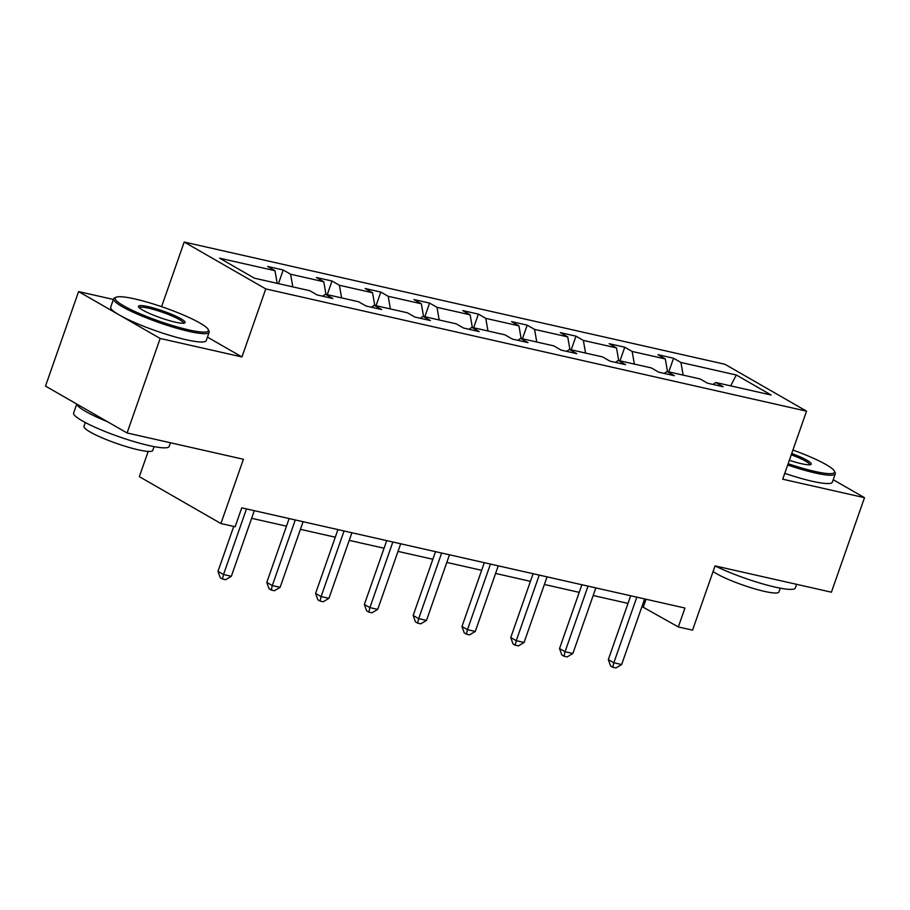 <?xml version="1.0" encoding="UTF-8"?>
<svg xmlns="http://www.w3.org/2000/svg" width="910" height="910" viewBox="0 0 910 910"><rect width="100%" height="100%" fill="white"/><g stroke="black" fill="none" stroke-linecap="round" stroke-linejoin="round"><path stroke-width="1.36" d="M113.397 299.458L78.59 291.587L160.16 338.463L241.946 356.947L265.777 288.914L806.544 411.161L782.714 479.206L864.5 497.69L833.241 479.729M864.5 497.69L831.41 592.194L715.055 565.895L692.556 630.152L678.325 626.944L684.946 608.039L241.764 507.848L235.144 526.753L220.914 523.534L243.414 459.266L127.07 432.967L45.5 386.09L78.59 291.587M160.16 338.463L127.07 432.967M148.182 451.428L139.344 476.658L220.914 523.534M161.57 306.681L184.207 242.037L724.974 364.284L806.544 411.161M277.186 283.34L274.979 270.702L267.597 266.459L283.226 269.997L278.46 283.636M683.148 375.113L680.942 362.476L736.304 374.988L771.134 395.008L715.772 382.496L723.154 386.739L707.525 383.201L700.131 378.958L666.985 371.462L674.367 375.705L658.726 372.179L651.344 367.924L618.197 360.44L625.58 364.683L609.939 361.145L602.557 356.902L569.398 349.406L576.792 353.649L561.151 350.111L553.769 345.868L520.611 338.372L527.993 342.615L512.353 339.077L504.97 334.834L471.824 327.338L479.206 331.593L463.565 328.055L456.183 323.812L423.025 316.316L430.419 320.559L414.778 317.021L407.396 312.778L374.238 305.282L381.62 309.525L365.991 305.988L358.597 301.745L325.45 294.248L332.833 298.503L317.192 294.965L309.81 290.722L254.447 278.198L219.617 258.19L274.979 270.702M265.777 288.914L184.207 242.037M292.827 286.877L290.62 274.24L283.226 269.997M290.62 274.24L323.767 281.736L316.384 277.493L332.025 281.019L327.247 294.658M341.614 297.911L339.407 285.274L332.025 281.019M339.407 285.274L372.554 292.758L365.172 288.515L380.812 292.053L376.035 305.692M390.401 308.934L388.195 296.296L380.812 292.053M388.195 296.296L421.353 303.792L413.97 299.549L429.6 303.087L424.822 316.726M439.189 319.967L436.993 307.33L429.6 303.087M436.993 307.33L470.14 314.826L462.758 310.583L478.398 314.109L473.621 327.748M487.987 331.001L485.781 318.363L478.398 314.109M485.781 318.363L518.928 325.848L511.545 321.605L527.186 325.143L522.408 338.782M536.775 342.024L534.568 329.386L527.186 325.143M534.568 329.386L567.726 336.882L560.332 332.639L575.973 336.177L571.196 349.815M585.562 353.057L583.356 340.42L575.973 336.177M583.356 340.42L616.514 347.916L609.131 343.673L624.76 347.211L619.994 360.838M634.361 364.091L632.154 351.453L624.76 347.211M632.154 351.453L665.301 358.938L657.919 354.695L673.559 358.233L668.782 371.872M680.942 362.476L673.559 358.233M322.709 296.205L325.45 294.248M325.973 294.374L323.767 281.736M371.496 307.239L374.238 305.282M374.761 305.407L372.554 292.758M420.284 318.272L423.025 316.316M423.56 316.43L421.353 303.792M469.082 329.295L471.824 327.338M472.347 327.464L470.14 314.826M517.87 340.329L520.611 338.372M521.134 338.497L518.928 325.848M566.657 351.362L569.398 349.406M569.933 349.52L567.726 336.882M615.444 362.385L618.197 360.44M618.72 360.553L616.514 347.916M664.243 373.418L666.985 371.462M667.508 371.587L665.301 358.938M713.03 384.452L715.772 382.496M641.971 606.538L678.325 626.944M251.638 518.302L286.479 526.173M300.436 529.336L335.267 537.207M349.224 540.358L384.054 548.241M398.011 551.392L432.853 559.263M446.799 562.425L481.64 570.297M495.597 573.448L530.428 581.331M544.385 584.482L579.226 592.353M593.172 595.515L628.014 603.387M646.043 599.246L643.381 606.856M730.673 385.863L736.304 374.988M241.946 356.947L207.457 337.132M630.676 595.777L608.324 659.591L613.84 662.764L636.818 597.153M621.655 664.528L615.933 667.963L612.817 667.258L613.84 662.764L621.655 664.528L644.633 598.928M612.817 667.258L610.61 665.984L608.324 659.591M788.14 463.702A49.402 7.246 19.3 0 0 814.825 471.425A49.402 7.246 19.3 0 0 834.39 471.107A49.402 7.246 19.3 0 0 792.917 450.052M834.39 471.107L835.141 472.608A50.607 7.416 -160.7 0 1 835.3 473.826A50.607 7.416 -160.7 0 1 815.087 472.938A50.607 7.416 -160.7 0 1 787.685 465.01M791.723 453.487A24.695 3.617 -160.7 0 1 810.81 464.544A24.695 3.617 -160.7 0 1 801.38 463.69A24.695 3.617 -160.7 0 1 789.345 460.278M796.603 584.334L795.317 587.996A50.607 7.416 -160.7 0 1 775.115 587.098A50.607 7.416 -160.7 0 1 715.055 565.918M780.245 588.167L778.903 592A36.445 5.346 -160.7 0 1 764.355 591.363A36.445 5.346 -160.7 0 1 713.087 571.525M835.3 473.826L832.388 482.141A50.607 7.416 -160.7 0 1 812.175 481.253A50.607 7.416 -160.7 0 1 784.773 473.325M809.718 464.794A23.489 3.447 19.3 0 0 791.268 454.784M188.677 329.875A49.402 7.246 19.3 0 0 208.242 329.545A49.402 7.246 19.3 0 0 134.885 298.958A49.402 7.246 19.3 0 0 116.036 297.251A49.402 7.246 19.3 0 0 136.261 312.107A49.402 7.246 19.3 0 0 188.677 329.875M208.242 329.545L208.993 331.058A50.607 7.416 -160.7 0 1 209.152 332.275A50.607 7.416 -160.7 0 1 188.939 331.388A50.607 7.416 -160.7 0 1 138.286 314.53A50.607 7.416 -160.7 0 1 113.613 298.821A50.607 7.416 -160.7 0 1 114.512 297.968L116.036 297.251M175.232 322.14A24.695 3.617 -160.7 0 1 138.547 306.852A24.695 3.617 -160.7 0 1 148.341 306.693A24.695 3.617 -160.7 0 1 174.549 315.565A24.695 3.617 -160.7 0 1 184.662 322.993A24.695 3.617 -160.7 0 1 175.232 322.14M183.57 323.232A23.489 3.447 19.3 0 0 171.888 315.929A23.489 3.447 19.3 0 0 148.603 308.206A23.489 3.447 19.3 0 0 139.253 307.716M170.454 442.772L169.18 446.435A50.607 7.416 -160.7 0 1 148.967 445.547A50.607 7.416 -160.7 0 1 98.303 428.69A50.607 7.416 -160.7 0 1 73.642 412.981L76.758 404.063M154.097 446.617L152.755 450.45A36.445 5.346 -160.7 0 1 138.206 449.802A36.445 5.346 -160.7 0 1 101.727 437.664A36.445 5.346 -160.7 0 1 83.97 426.358L85.312 422.524M209.152 332.275L206.24 340.59A50.607 7.416 -160.7 0 1 186.027 339.703A50.607 7.416 -160.7 0 1 135.374 322.845A50.607 7.416 -160.7 0 1 110.701 307.136L113.613 298.821M107.369 421.649A50.607 7.416 -160.7 0 1 76.906 404.142M581.888 584.743L559.536 648.568L565.053 651.731L588.019 586.131M572.868 653.494L567.146 656.929L564.018 656.224L565.053 651.731L572.868 653.494L595.845 587.894M564.018 656.224L561.811 654.961L559.536 648.568M533.101 573.71L510.749 637.535L516.254 640.697L539.232 575.097M524.08 642.471L518.359 645.907L515.231 645.19L516.254 640.697L524.08 642.471L547.047 576.872M515.231 645.19L513.024 643.927L510.749 637.535M484.302 562.687L461.962 626.501L467.467 629.674L490.445 564.063M475.282 631.438L469.571 634.873L466.443 634.168L467.467 629.674L475.282 631.438L498.259 565.838M466.443 634.168L464.236 632.894L461.962 626.501M435.515 551.653L413.163 615.479L418.68 618.641L441.646 553.041M426.494 620.404L420.773 623.839L417.644 623.134L418.68 618.641L426.494 620.404L449.472 554.804M417.644 623.134L415.449 621.871L413.163 615.479M386.727 540.62L364.375 604.445L369.892 607.607L392.858 542.007M377.707 609.381L371.985 612.817L368.857 612.1L369.892 607.607L377.707 609.381L400.684 543.77M368.857 612.1L366.65 610.837L364.375 604.445M337.94 529.586L315.588 593.411L321.093 596.585L344.071 530.974M328.92 598.348L323.198 601.783L320.07 601.078L321.093 596.585L328.92 598.348L351.886 532.748M320.07 601.078L317.863 599.804L315.588 593.411M289.141 518.563L266.789 582.389L272.306 585.551L295.284 519.951M280.121 587.314L274.399 590.749L271.282 590.044L272.306 585.551L280.121 587.314L303.098 521.714M271.282 590.044L269.076 588.781L266.789 582.389M233.733 526.435L218.002 571.355L223.519 574.517L246.485 508.917M231.333 576.292L225.612 579.727L222.484 579.01L223.519 574.517L231.333 576.292L254.311 510.681M222.484 579.01L220.277 577.748L218.002 571.355"/></g></svg>
